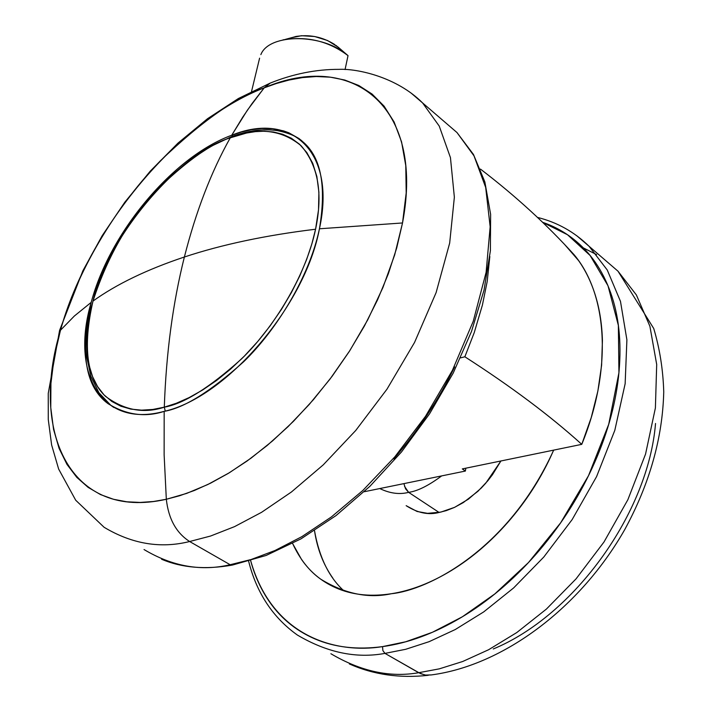 <?xml version="1.0" encoding="UTF-8"?>
<svg xmlns="http://www.w3.org/2000/svg" width="712" height="712" viewBox="0 0 712 712"><rect width="100%" height="100%" fill="white"/><g stroke="black" fill="none" stroke-linecap="round" stroke-linejoin="round"><path stroke-width="1.07" d="M92.996 301.069C116.474 284.213 146.93 269.519 184.381 257.005C195.969 211.357 211.268 171.636 230.261 137.834C178.018 153.445 106.666 238.743 92.996 301.069C108.073 254.54 130.67 216.199 160.77 186.046C188.635 159.586 211.802 143.512 230.261 137.834L231.712 136.615L230.261 137.834C211.268 171.636 195.969 211.357 184.381 257.005C172.882 302.849 166.19 352.903 164.303 407.166C143.913 413.93 124.306 410.317 105.474 396.326C86.695 378.588 82.539 346.842 92.996 301.069L89.872 314.259L87.763 327.556L86.855 340.737L87.291 353.517L89.178 365.612L92.605 376.71L97.562 386.545L104.005 394.857L111.829 401.452L120.853 406.223L130.857 409.115L141.599 410.157L152.831 409.453L164.303 407.166L176.282 403.286L189.098 397.608L202.582 390.034L216.493 380.528L230.528 369.163L244.367 356.089L257.682 341.546L270.133 325.865L281.436 309.417L291.377 292.623L299.788 275.873L306.623 259.533L311.856 243.905L315.576 229.228C265.79 235.272 222.055 244.528 184.381 257.005C222.055 244.528 265.79 235.272 315.576 229.228C323.07 193.486 318.246 165.656 301.114 145.746C281.507 129.575 257.895 126.941 230.261 137.834L246.575 133.028L255.305 131.649L264.312 131.222L273.452 131.987L282.548 134.23L291.359 138.235L299.565 144.26L306.819 152.564L312.719 163.306L316.867 176.54L318.896 192.151L318.513 209.862L315.576 229.228C305.608 276.834 272.856 328.659 241.617 358.839C209.506 387.702 183.74 403.811 164.303 407.166C166.19 352.903 172.882 302.849 184.381 257.005C146.93 269.519 116.474 284.213 92.996 301.069M110.912 405.413L113.813 407.487L110.912 405.413L98.915 392.721L90.851 376.292L86.757 356.952L86.499 335.397L89.881 312.257L96.681 288.173L106.622 263.805L119.385 239.793L134.586 216.768L151.816 195.364L170.622 176.14L190.496 159.639L210.93 146.361L231.4 136.731C247.874 130.527 263.28 128.507 277.609 130.679C288.262 132.824 296.343 136.206 301.852 140.825M165.246 411.073L164.303 407.166L165.246 411.073M564.75 244.634L578.571 260.574C585.851 270.889 591.547 282.789 595.641 296.281C599.726 309.8 601.987 324.574 602.423 340.594L601.604 365.238L597.875 391.03L591.245 417.561L581.766 444.35C550.251 415.826 511.287 386.634 464.856 356.783L460.557 357.869L464.856 356.783C511.02 386.456 549.993 415.639 581.766 444.35C612.516 369.394 607.514 295.507 574.896 255.67M581.766 444.35L462.302 468.914L465.39 471.05L364.224 491.734L465.39 471.05L465.835 468.184L465.39 471.05L462.302 468.914L581.766 444.35M464.856 356.783L474.201 332.727L482.416 305.03L487.195 281.525L489.829 256.507M299.093 138.893L301.692 140.682L299.093 138.893M283.029 39.863C307.13 35.885 328.793 41.145 348.026 55.643L345.062 69.562L348.026 55.643C323.746 33.357 269.163 32.992 260.859 54.61M334.916 44.642C322.411 36.784 309.168 34.114 295.177 36.623M338.058 47.045L348.026 55.643L338.058 47.045L327.529 40.513L314.66 36.517L301.488 35.716L291.066 37.834M292.57 543.47L301.577 559.516C310.993 573.098 323.444 582.959 338.912 589.091C354.442 595.196 371.967 596.736 391.475 593.71C411.038 590.613 430.983 582.897 451.31 570.561C471.656 558.146 490.506 542.054 507.861 522.297C525.189 502.476 539.385 480.796 550.447 457.255L553.678 450.126C508.137 550.465 427.725 590.168 391.475 593.71C368.505 598.739 344.982 593.933 320.907 579.292C309.346 571.202 299.912 559.258 292.596 543.452M406.276 505.751C417.677 513.005 428.615 515.239 439.099 512.462L408.626 492.348C399.539 494.707 389.927 493.443 379.772 488.557C389.927 493.443 399.539 494.707 408.626 492.348L404.532 486.385M655.529 423.48C648.356 512.507 574.37 615.586 493.265 648.979M542.678 222.367L567.5 234.729L590.115 255.492L607.995 285.752L618.363 325.411L618.933 372.732L608.724 424.29L588.513 475.687L560.691 522.768L528.446 562.596L494.867 593.897L462.355 616.788L432.398 632.292L405.733 641.77L382.522 646.621L382.896 650.626L384.97 653.385L420.525 673.632L426.025 675.198L431.428 674.914L425.1 675.074L418.709 672.707C390.123 677.753 360.851 671.425 330.893 653.732C360.851 671.425 390.123 677.753 418.709 672.707L384.97 653.385C356.285 658.733 327.066 652.61 297.331 635.015C327.066 652.61 356.285 658.733 384.97 653.385L382.896 650.626L382.522 646.621C337.71 653.972 272.571 638.059 250.677 560.673M384.97 653.385L405.671 649.299L429.122 641.672L455.253 629.542L483.697 611.911L513.646 587.916L543.763 557.069L572.154 519.582L596.576 476.622L614.803 430.351L625.145 383.724L626.898 339.847L620.481 301.381L607.247 269.999L589.073 246.281L576.64 235.636L589.073 246.281L607.247 269.999L620.481 301.381L626.898 339.847L625.145 383.724L614.803 430.351L596.576 476.622L572.154 519.582L543.763 557.069L513.646 587.916L483.697 611.911L455.253 629.542L429.122 641.672L405.671 649.299L384.97 653.385M418.709 672.707L439.34 668.844L462.667 661.51L488.61 649.736L516.787 632.55L546.398 609.08L576.088 578.829L603.99 542.001L627.877 499.699L645.562 454.06L655.396 407.958L656.695 364.482L649.896 326.247L636.377 294.946L617.989 271.183L636.377 294.946L649.896 326.247L656.695 364.482L655.396 407.958L645.562 454.06L627.877 499.699L603.99 542.001L576.088 578.829L546.398 609.08L516.787 632.55L488.61 649.736L462.667 661.51L439.34 668.844L418.709 672.707M583.306 247.883L596.611 254.602M403.9 483.617L405.564 488.815L408.626 492.348C417.472 491.164 428.49 485.682 441.663 475.901C428.49 485.682 417.472 491.164 408.626 492.348L439.099 512.462L446.255 510.629L454.354 507.46L463.325 502.574L477.921 491.307L487.756 480.849L492.455 474.735L500.91 460.976L485.735 483.226L481.25 488.076L468.425 499.148L454.63 507.336L440.817 512.106L427.565 513.343L417.054 511.465L406.151 505.671M343.869 590.844C329.006 577.298 319.216 557.247 314.508 530.671C317.249 548.845 323.346 564.652 332.807 578.082M250.651 560.682C254.407 574.637 260.022 587.373 267.498 598.872C279.166 616.877 294.875 630.182 314.624 638.789C334.471 647.377 357.104 649.985 382.522 646.621C408.038 643.15 434.222 633.466 461.064 617.562C487.942 601.524 512.88 580.467 535.878 554.408C558.813 528.251 577.503 499.602 591.957 468.478C606.286 437.364 615.141 406.828 618.506 376.879C621.763 347.038 619.636 320.418 612.115 297.029C604.559 273.764 592.749 255.332 576.684 241.724C566.423 233.02 555.066 226.55 542.615 222.304M402.52 222.963C425.224 104.308 350.624 50.766 264.205 87.834L247.402 110.155L231.729 135.236C290.745 111.063 336.589 150.873 319.439 228.783L402.52 222.963L394.688 254.878L382.923 287.55L367.739 319.813L349.841 350.598L330.057 379.033L309.195 404.514L288.022 426.702L267.16 445.507L247.1 461.011L228.169 473.462L210.565 483.172L194.385 490.479L179.655 495.73L166.323 499.272L164.134 454.87L164.178 411.358C145.088 417.588 126.335 414.989 107.921 403.579C85.387 386.954 79.815 353.214 91.189 302.369L74.359 316.021L60.476 330.243C29.548 432.122 70.399 520.97 166.323 499.272C168.486 518.826 176.256 532.905 189.632 541.521L210.583 536.029L234.568 526.622L261.615 512.293L291.422 492.001L323.239 464.874L355.733 430.484L386.963 389.197L414.562 342.419L436.1 292.632L449.673 243.103L454.363 197.188L450.447 157.637L439.233 126.069L422.581 102.92L410.966 92.961L422.581 102.92L439.233 126.069L450.447 157.637L454.363 197.188L449.673 243.103L436.1 292.632L414.562 342.419L386.963 389.197L355.733 430.484L323.239 464.874L291.422 492.001L261.615 512.293L234.568 526.622L210.583 536.029L189.632 541.521L230.145 564.723L251.069 559.534L274.974 550.518L301.852 536.661L331.4 516.93L362.844 490.461L394.849 456.819L425.5 416.324L452.423 370.329L473.249 321.263L486.118 272.304L490.159 226.79L485.682 187.425L473.996 155.857L456.988 132.548L473.996 155.857L485.682 187.425L490.159 226.79L486.118 272.304L473.249 321.263L452.423 370.329L425.5 416.324L394.849 456.819L362.844 490.461L331.4 516.93L301.852 536.661L274.974 550.518L251.069 559.534L230.145 564.723L232.495 565.043L230.145 564.723C201.176 571.567 172.473 566.512 144.038 549.548C172.473 566.512 201.176 571.567 230.145 564.723L189.632 541.521C160.627 548.783 132.12 544.039 104.103 527.281C132.12 544.039 160.627 548.783 189.632 541.521C176.256 532.905 168.486 518.826 166.323 499.272L153.463 501.497L140.255 502.432L126.861 501.8L113.511 499.29L100.481 494.573L88.11 487.355L76.807 477.369L66.981 464.42L59.105 448.427L53.569 429.434L50.766 407.656L50.926 383.492L54.174 357.469L60.476 330.243L74.359 316.021L91.189 302.369C109.79 232.379 173.016 156.711 231.729 135.236C173.016 156.711 109.79 232.379 91.189 302.369C70.452 372.688 100.926 428.642 164.178 411.358L164.134 454.87L166.323 499.272L186.678 493.398L207.797 484.525L229.389 472.724L251.096 458.119L272.571 440.897L293.469 421.308L313.431 399.655L332.121 376.283L349.209 351.586L364.437 325.971L377.547 299.877L388.352 273.728L396.709 247.954L402.52 222.963L319.439 228.783C305.145 305.653 226.425 397.563 164.178 411.358C184.123 407.967 210.583 391.467 243.557 361.847C275.642 330.875 309.266 277.635 319.439 228.783C326.452 186.802 321.237 158.073 303.793 142.587L299.049 138.582L288.841 132.779L283.501 130.866L272.634 128.747L261.802 128.507L251.274 129.744L241.217 132.085L231.729 135.236L232.931 136.161L231.729 135.236L242.801 117.044L252.093 103.498L264.205 87.834C177.778 121.2 88.537 228.374 60.476 330.243C78.987 264.917 120.978 200.9 160.832 160.36C201.852 121.165 236.313 96.983 264.205 87.834L276.238 83.553L288.974 80.056L302.351 77.608L316.244 76.522L330.475 77.19L344.786 80.038L358.812 85.502L372.1 94.073L384.088 106.141L394.137 122.037L401.577 141.91L405.778 165.665L406.196 192.907L402.52 222.963M272.224 82.316L270.222 83.09L264.205 87.834L270.222 83.09L272.224 82.316M454.657 366.885C438.512 399.939 418.211 430.618 393.754 458.92M574.442 255.101C546.7 224.44 515.372 195.773 480.475 169.1M259.595 58.17L251.541 91.492M336.019 45.426L344.946 53.204M296.646 36.321L285.254 39.409M349.334 663.94C373.471 674.673 399.761 678.465 428.224 675.305M248.648 561.261C256.596 592.909 272.829 617.5 297.331 635.015M537.471 217.409C557.176 222.304 574.379 231.925 589.073 246.281L617.989 271.183L653.741 328.517C659.748 348.649 663.086 369.768 663.744 391.876C662.605 437.969 649.611 483.866 624.762 529.55C580.476 607.496 503.624 665.382 431.365 674.923M333.652 586.822L320.907 579.292M232.459 565.052L266.146 555.449L301.034 538.833L336.028 515.577L369.92 486.305L401.488 451.978L429.585 413.788L453.197 373.106L471.522 331.4L484.018 290.149L490.399 250.713L490.621 214.312L484.863 181.952L473.471 154.468L456.988 132.548L422.581 102.92C396.709 76.949 357.228 68.521 339.099 69.349C316.057 69.295 293.05 73.897 270.079 83.153L238.413 98.505L207.575 118.673L178.009 143.085L150.241 171.165L124.778 202.261L102.154 235.734L82.841 270.872L59.577 330.413L48.256 393.335L48.274 419.582L51.62 444.938L58.633 469.039L75.703 500.224L104.103 527.281M231.925 565.15C205.385 569.796 181.943 567.838 161.615 559.267"/></g></svg>
